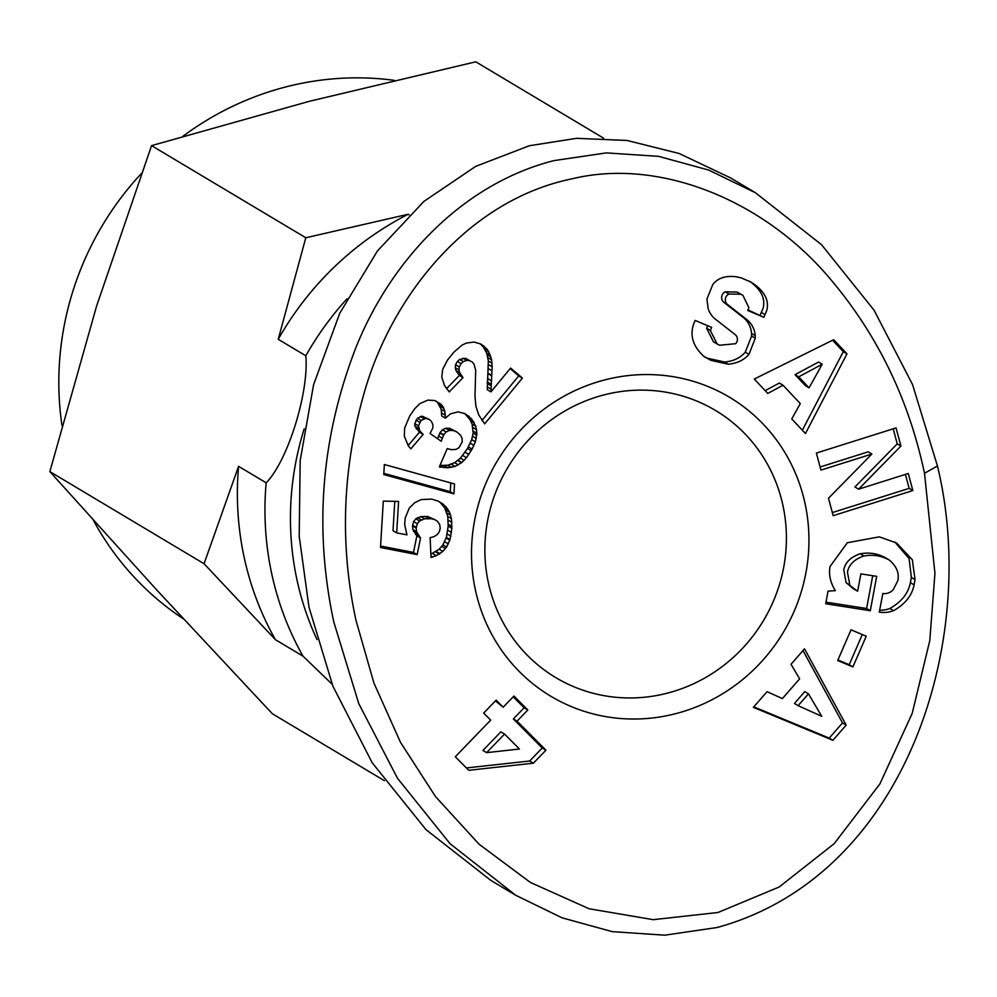 <?xml version="1.0" encoding="UTF-8"?>
<svg xmlns="http://www.w3.org/2000/svg" width="997" height="997" viewBox="0 0 997 997"><rect width="100%" height="100%" fill="white"/><g stroke="black" fill="none" stroke-linecap="round" stroke-linejoin="round"><path stroke-width="1.5" d="M554.133 160.579C462.321 183.76 390.712 260.728 355.979 347.417C321.171 437.247 313.781 528.809 333.821 622.078L358.77 703.62L397.479 778.271L450.033 843.686L515.773 895.306L562.071 917.826L612.27 931.647L664.725 935.186L717.142 927.509C906.684 875.491 979.665 639.713 937.454 465.998L912.529 384.518L874.045 310.179L821.478 244.626L755.489 192.795L708.792 170.101L658.593 156.355L606.35 152.902L554.133 160.579M924.506 473.288C914.299 425.569 891.904 352.066 831.012 279.845C764.35 199.811 659.005 157.676 572.278 178.775C469.612 199.599 392.257 293.941 364.204 392.793C342.37 468.789 339.628 544.624 355.966 620.284L373.925 683.045L400.433 742.229L435.477 796.541L478.984 844.135L530.392 882.445L589.077 908.753L653.222 919.67L717.965 912.504L779.168 887.006L834.24 843.624L879.89 783.929L912.205 713.341L929.802 640.56L934.937 573.362L924.506 473.288L937.454 465.998M747.949 309.917L763.852 317.283L747.713 310.466L748.897 307.724L742.939 295.361L740.746 294.24L728.919 294.003A6.244 5.982 120.9 0 0 727.561 304.521L746.803 319.576A23.417 22.42 -59.1 0 1 755.215 335.665L755.265 338.257L748.946 354.396C743.849 360.191 736.945 363.456 728.234 364.192L711.073 360.403L704.318 356.776C692.878 346.47 689.426 335.266 693.987 323.153L695.171 320.436L711.659 327.39L710.338 330.443L717.105 343.965L719.66 345.261L735.711 343.678A6.244 5.982 120.9 0 0 735.15 334.593L715.497 319.227A23.417 22.42 -59.1 0 1 708.182 308.734L706.91 299.112L712.668 284.793C717.491 278.175 725.268 275.496 735.998 276.742L741.332 277.901L751.102 282.163L755.801 285.404L749.246 281.117M755.801 285.404C765.472 293.168 769.123 301.505 766.755 310.428L763.852 317.283M760.175 315.077L763.079 308.235C765.434 299.312 761.795 290.962 752.124 283.198M879.616 610.276A28.888 27.654 120.9 0 0 889.86 608.482C901.525 601.876 908.367 593.265 910.398 582.647L914.075 584.853C912.043 595.471 905.201 604.07 893.549 610.675A28.888 27.654 -59.1 0 1 880.326 612.27L879.279 612.108L882.844 593.514A11.715 11.216 120.9 0 0 893.237 589.676L897.873 580.59C899.381 573.175 896.602 566.383 889.523 560.202L885.411 557.734M853.594 588.853L846.079 582.572L857.632 591.233L860.872 573.873L876.687 576.341L870.294 610.712L825.703 603.746L828.058 591.121L835.349 590.648C830.252 582.36 828.507 574.284 830.115 566.396L847.325 542.754L879.317 536.847L896.639 543.041L912.33 559.816L915.047 579.643L914.075 584.853M846.079 582.572L843.774 569.91C845.257 562.37 850.74 556.999 860.224 553.796L863.901 555.99C854.417 559.192 848.933 564.564 847.45 572.104L849.756 584.765M667.329 693.164A155.632 148.989 -59.1 0 1 555.827 677.648A155.632 148.989 -59.1 0 1 488.243 582.148A155.632 148.989 -59.1 0 1 603.945 394.912A155.632 148.989 -59.1 0 1 715.447 410.428A155.632 148.989 -59.1 0 1 783.044 505.928A155.632 148.989 -59.1 0 1 667.329 693.164M675.704 713.665A174.163 166.736 -59.1 0 1 475.282 589.439A174.163 166.736 -59.1 0 1 604.768 379.907A174.163 166.736 -59.1 0 1 805.177 504.133A174.163 166.736 -59.1 0 1 675.704 713.665M755.502 192.782L730.676 177.952L679.206 153.513L627.088 140.477L576.515 138.321L529.307 145.749L475.743 166.349L423.924 201.394L377.427 250.957L339.753 313.245L313.581 384.692L300.184 460.614L299.2 536.174L308.995 607.248L332.948 686.322L372.23 762.792L426.031 829.678L490.948 880.476L515.773 895.306M455.903 449.423L458.981 447.728L462.272 441.771L462.035 438.194L460.452 435.091L456.9 432.013L453.361 430.505L449.311 430.455L446.158 431.988L443.715 434.817L441.21 441.222L430.056 433.483L432.885 427.85L432.823 424.535L431.377 421.295L429.271 419.463L425.831 418.366L421.095 420.422L418.428 425.806L419.812 430.941L423.152 434.38L410.851 448.862L408.384 445.946L404.321 436.25L404.657 427.975L409.742 415.961L414.764 408.683L419.862 403.635L427.875 400.121L434.729 400.532L441.06 404.321L443.216 407.112L444.899 411.562L445.385 418.142L450.557 413.83L458.097 411.861L464.889 413.63L471.556 418.914L475.793 426.255L476.89 433.396L475.37 441.845L472.104 449.099L466.471 457.698L461.848 462.496L455.043 466.446L447.915 467.792L439.341 466.883L447.229 448.575L451.354 449.659L455.903 449.423M437.621 438.73L440.038 432.611L442.481 429.794L445.634 428.261L449.684 428.311L456.9 432.013M449.684 428.311L453.361 430.505M446.382 428.112L450.058 430.318M442.481 429.794L446.158 431.988M445.634 428.261L449.311 430.455M440.038 432.611L443.715 434.817M438.456 435.951L442.132 438.144M439.827 432.96L443.515 435.153M408.134 445.547L419.475 432.187L414.839 426.006L414.74 423.613L417.419 418.229L422.155 416.173L429.271 419.463M422.155 416.173L425.831 418.366M420.323 416.434L423.999 418.628M417.419 418.229L421.095 420.422M415.986 420.073L419.662 422.267M414.74 423.613L418.428 425.806M414.839 426.006L418.516 428.199M416.135 428.747L419.812 430.941M418.802 431.614L422.479 433.807M419.475 432.187L423.152 434.38M445.385 418.142L441.696 415.948L441.222 409.356L437.384 402.127L441.06 404.321M437.384 402.127L436.138 401.155M439.54 404.919L443.216 407.112M440.151 406.153L443.827 408.346M441.222 409.356L444.899 411.562M441.696 413.02L445.372 415.226M439.964 465.425L447.628 465.263L454.682 462.695L460.452 458.146L467.506 448.463L471.693 439.652L473.164 433.097L472.117 424.061L470.011 419.662L465.35 414.179L469.039 416.372M465.35 414.179L464.253 413.394M467.88 416.721L471.556 418.914M470.011 419.662L473.687 421.856M470.659 420.746L474.335 422.94M472.117 424.061L475.793 426.255M472.964 427.539L476.641 429.744M473.214 431.19L476.89 433.396M473.164 433.097L476.84 435.29M472.628 436.275L476.304 438.481M471.693 439.652L475.37 441.845M470.272 443.191L473.949 445.397M468.428 446.893L472.104 449.099M467.506 448.463L471.182 450.656M465.15 452.264L468.827 454.458M462.795 455.492L466.471 457.698M460.452 458.146L464.128 460.34M458.159 460.302L461.848 462.496M457.86 460.539L461.536 462.733M454.682 462.695L458.358 464.889M451.367 464.241L455.043 466.446M447.902 465.188L451.579 467.381M444.238 465.599L447.915 467.792M447.628 465.263L451.305 467.456M440.649 465.524L444.326 467.718M439.503 466.509L440.574 467.144M380.58 546.044L413.481 552.425L416.871 535.813L412.87 529.482L412.509 525.893L413.643 521.581L415.811 518.789L420.871 516.62L427.838 516.533L434.966 519.711L431.514 518.739L424.548 518.814L419.488 520.982L417.319 523.774L416.185 528.086L416.547 531.688L420.547 538.006L417.157 554.619L380.493 547.515L383.309 501.08L398.601 501.441L396.681 532.897L406.95 534.841L404.645 524.572L405.193 518.054L409.306 508.034L414.802 502.638L421.183 499.597L431.689 499.098L438.53 501.254L446.27 507.024L449.597 512.296L451.454 518.664L451.853 528.298L450.046 539.514L446.569 547.104L442.842 551.403L436.3 555.678L431.016 557.497L430.131 537.645L433.944 536.685L437.384 534.479L439.478 531.438L440.2 528.211L439.739 524.671L437.546 521.369L434.966 519.711M427.838 516.533L431.514 518.739M425.021 516.321L428.71 518.515M420.871 516.62L424.548 518.814M417.544 517.642L421.22 519.836M415.811 518.789L419.488 520.982M413.643 521.581L417.319 523.774M412.596 525.145L416.272 527.338M412.509 525.893L416.185 528.086M412.87 529.482L416.547 531.688M413.531 531.401L417.22 533.594M415.363 534.18L419.039 536.374M416.871 535.813L420.547 538.006M413.481 552.425L417.157 554.619M394.787 501.354L393.005 530.703L396.681 532.897M430.866 554.145L439.166 549.21L442.892 544.91L446.369 537.321L448.176 526.104L447.778 516.471L444.65 507.722L440.063 502.326L443.74 504.532M440.063 502.326L438.493 501.242M442.593 504.831L446.27 507.024M444.65 507.722L448.338 509.916M445.921 510.09L449.597 512.296M447.005 513.119L450.681 515.312M447.778 516.471L451.454 518.664M448.189 520.172L451.865 522.366M448.289 524.26L451.965 526.453M448.176 526.104L451.853 528.298M447.827 530.23L451.504 532.423M447.204 534.006L450.881 536.199M446.369 537.321L450.046 539.514M444.687 541.72L448.363 543.913M446.133 538.006L449.809 540.212M442.892 544.91L446.569 547.104M441.771 546.381L445.447 548.574M439.166 549.21L442.842 551.403M436.3 551.478L439.976 553.684M432.623 553.485L436.3 555.678M435.639 551.914L439.316 554.108M430.953 555.99L432.71 557.036M519.437 749.021L504.557 734.066L486.611 752.635L519.437 749.021M504.557 734.066L500.88 731.86L482.934 750.429L486.611 752.635M466.422 767.952L529.694 760.998L542.243 747.999L513.368 718.937L524.135 707.795L513.218 696.803M529.694 760.998L533.37 763.191L468.752 770.295L455.293 756.748L490.686 720.121L483.682 713.067L496.17 700.143L503.173 707.197L495.434 700.903M542.243 747.999L545.932 750.193L533.37 763.191M513.368 718.937L517.044 721.143L545.932 750.193M524.135 707.795L527.812 709.989L517.044 721.143M503.173 707.197L513.953 696.043L527.812 709.989M383.82 473.363L450.258 491.671L450.794 482.922M450.258 491.671L453.934 493.864L383.758 474.535L384.356 464.527L454.532 483.956L453.934 493.864M490.96 391.883L487.284 389.69L488.318 360.902L486.661 352.901L483.071 346.707L486.76 348.9L488.754 351.791L491.596 359.867L492.144 366.784L490.96 391.883L510.601 368.055L522.416 378.075L484.667 423.85L478.747 414.951L475.893 406.14L474.996 396.145L475.706 370.124L474.011 364.204L472.229 362.036L469.151 360.478L466.646 360.403L463.331 361.612L461.088 363.656L459.256 366.933L458.944 369.887L459.692 372.766L463.007 377.626L449.223 391.908L444.525 385.552L441.758 377.003L442.718 369.251L447.516 360.004L453.785 352.265L461.96 345.161L466.384 343.043L474.086 342.058L480.878 344.052L486.76 348.9M483.071 346.707L480.579 344.202L484.255 346.395M485.078 349.586L488.754 351.791M486.661 352.901L490.337 355.106M487.309 354.845L490.985 357.038M487.919 357.661L491.596 359.867M488.318 360.902L491.995 363.095M488.468 364.59L492.144 366.784M488.368 368.653L492.044 370.847M488.056 373.202L491.733 375.395M488.007 373.626L491.695 375.832M487.471 378.449L491.16 380.642M487.234 381.938L490.91 384.132M487.184 383.347L490.873 385.54M487.147 386.811L490.823 389.004M481.962 420.472L518.739 375.881L522.416 378.075M518.739 375.881L510.152 368.603M446.569 388.656L459.33 375.42L456.015 370.572L455.268 367.694L455.579 364.728L457.399 361.462L459.654 359.418L465.474 358.284L472.229 362.036M465.474 358.284L469.151 360.478M462.969 358.197L466.646 360.403M459.654 359.418L463.331 361.612M457.399 361.462L461.088 363.656M455.579 364.728L459.256 366.933M455.268 367.694L458.944 369.887M456.015 370.572L459.692 372.766M457.972 373.813L461.648 376.006M459.33 375.42L463.007 377.626M480.579 344.202L479.856 343.641M480.18 343.853L483.857 346.046M837.929 659.964L849.207 664.712L862.305 634.566M849.207 664.712L852.896 666.906L837.692 660.513L851.027 629.817L866.231 636.211L852.896 666.906M821.74 716.307L808.467 693.825L798.111 705.664L821.74 716.307M808.467 693.825L804.791 691.619L794.435 703.471L798.111 705.664M753.807 706.848L829.23 738.104L842.515 722.9L802.996 650.58M767.067 691.681L782.383 698.585L799.631 678.845L791.032 664.276L804.517 648.848L846.191 725.106L832.906 740.297L753.371 707.347L767.067 691.681M829.23 738.104L832.906 740.297M842.515 722.9L846.191 725.106M822.213 364.241L798.697 376.854L809.053 387.87L822.213 364.241L818.537 362.048L795.02 374.648L798.697 376.854M809.053 387.87L805.377 385.677L795.02 374.648M802.348 430.206L843.3 351.654L832.582 340.251M765.173 390.637L779.342 383.047L783.031 385.241L767.777 393.416L754.28 379.047L833.679 339.703L846.976 353.848L805.451 433.508L791.755 418.939L800.292 403.611L783.031 385.241M843.3 351.654L846.976 353.848M889.86 608.482L893.549 610.675M910.398 582.647L911.37 577.45L909.065 558.507L894.758 541.982M826.002 602.176L866.617 608.506L870.294 610.712M866.617 608.506L872.724 575.73M852.547 588.255L857.27 591.047M860.224 553.796C869.446 552.139 877.983 553.534 885.847 558.008M889.523 560.202C881.66 555.74 873.123 554.332 863.901 555.99M879.354 611.697L880.326 612.27M728.919 294.003L725.243 291.809L737.057 292.046L742.939 295.361M725.243 291.809A6.244 5.982 120.9 0 0 723.884 302.315L727.561 304.521M704.156 356.639L707.396 358.21L724.557 361.998C733.269 361.263 740.173 357.998 745.27 352.203L751.588 336.051L751.539 333.459A23.417 22.42 120.9 0 0 743.126 317.382L723.884 302.315M751.588 336.051L755.265 338.257M745.27 352.203L748.946 354.396M724.557 361.998L728.234 364.192M717.105 343.965L713.428 341.772L706.649 328.25L707.745 325.745M761.334 312.41L765.011 314.603M832.333 512.583L909.177 488.356L905.438 474.41M897.238 443.877L900.927 446.07L858.591 489.178L854.915 486.985L897.238 443.877L893.212 428.822M820.107 467.007L868.225 451.828L871.901 454.034L820.942 470.098L816.369 453.062L896.054 427.925L900.927 446.07M909.177 488.356L912.853 490.549L833.168 515.686L828.495 498.238L871.901 454.034M858.591 489.178L908.279 473.5L912.853 490.549M394.301 80.346A296.458 283.796 120.9 0 0 182.837 136.34M141.4 173.466A296.458 283.796 120.9 0 0 61.988 425.532M304.197 428.822A292.744 280.257 120.9 0 0 296.782 578.933A292.744 280.257 120.9 0 0 317.021 639.6M347.093 298.689A303.861 290.9 120.9 0 0 305.805 355.779C309.12 392.419 287.722 461.025 266.162 482.81A303.861 290.9 120.9 0 0 271.533 572.864A303.861 290.9 120.9 0 0 303.013 656.163L275.421 639.688L204.061 563.729L238.582 466.334A303.861 290.9 120.9 0 0 275.421 639.688M266.162 482.81L238.582 466.334M603.634 138.197L475.768 61.814L309.531 101.258L151.569 145.637L96.572 306.154L49.85 471.606L156.94 590.199L272.331 713.74L384.406 780.688M305.792 237.76L278.225 339.304A303.861 290.9 120.9 0 1 408.184 214.255L305.792 237.76L151.569 145.637M409.181 214.854L408.184 214.255M305.805 355.779L278.225 339.304M49.85 471.606L204.061 563.729M303.013 656.163L332.126 684.241M93.406 520.309A296.458 283.796 120.9 0 0 183.423 618.9M911.37 577.45L915.047 579.643M743.126 317.382L746.803 319.576M751.539 333.459L755.215 335.665M706.649 328.25L710.338 330.443"/></g></svg>
